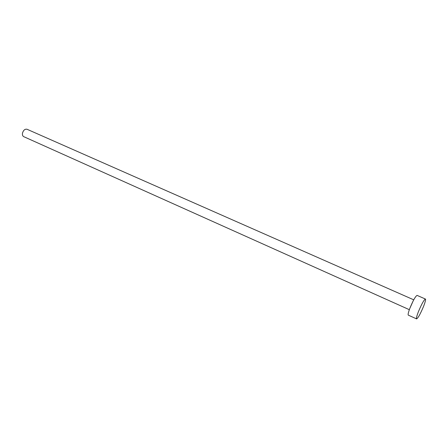 <?xml version="1.0" encoding="UTF-8"?>
<svg xmlns="http://www.w3.org/2000/svg" width="448" height="448" viewBox="0 0 448 448"><rect width="100%" height="100%" fill="white"/><g stroke="black" fill="none" stroke-linecap="round" stroke-linejoin="round"><path stroke-width="0.67" d="M409.349 309.691L23.733 136.657C22.641 136.063 22.226 134.882 22.495 133.123C23.414 130.155 24.926 128.867 27.026 129.259L413.739 299.824M416.595 318.903L408.302 315.146C407.803 314.647 408.363 312.256 409.987 307.966C413.179 300.322 415.542 296.134 417.094 295.394L425.432 299.04C425.88 299.555 425.27 301.974 423.595 306.298C420.414 313.886 418.079 318.086 416.595 318.903C416.142 318.422 416.746 316.03 418.398 311.73C421.618 304.052 423.965 299.818 425.432 299.04M409.741 308.616L413.202 300.838"/></g></svg>
